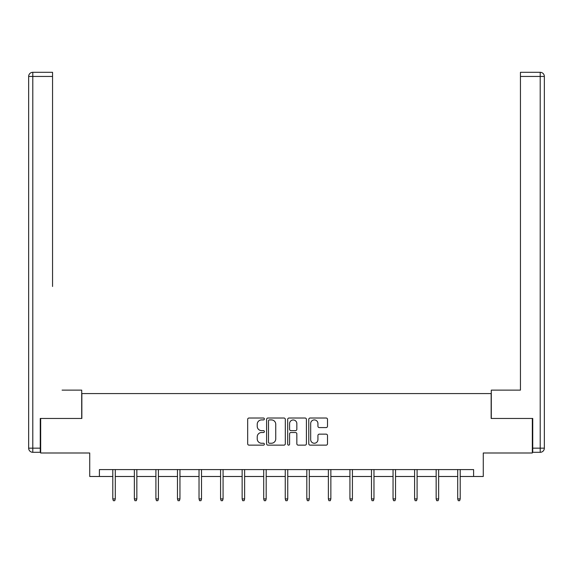<?xml version="1.0" encoding="UTF-8"?>
<svg xmlns="http://www.w3.org/2000/svg" width="573" height="573" viewBox="0 0 573 573"><rect width="100%" height="100%" fill="white"/><g stroke="black" fill="none" stroke-linecap="round" stroke-linejoin="round"><path stroke-width="0.86" d="M264.389 418.963A0.953 0.953 0 0 0 263.444 418.018L249.033 418.018A1.354 1.354 0 0 0 247.672 419.372L247.672 443.789A1.354 1.354 0 0 0 249.033 445.142L263.444 445.142A0.953 0.953 0 0 0 264.389 444.19A0.953 0.953 0 0 0 263.444 443.244L261.575 443.244A4.34 4.34 0 0 1 257.234 438.904L257.234 436.87A4.34 4.34 0 0 1 261.575 432.529L263.444 432.529A0.953 0.953 0 0 0 264.389 431.576A0.953 0.953 0 0 0 263.444 430.631L261.575 430.631A4.34 4.34 0 0 1 257.234 426.291L257.234 424.256A4.34 4.34 0 0 1 261.575 419.916L263.444 419.916A0.953 0.953 0 0 0 264.389 418.963M326.137 427.58A1.354 1.354 0 0 0 327.498 426.219L327.498 419.372A1.354 1.354 0 0 0 326.137 418.018L310.136 418.018A1.354 1.354 0 0 0 308.775 419.372L308.775 443.789A1.354 1.354 0 0 0 310.136 445.142L326.137 445.142A1.354 1.354 0 0 0 327.498 443.789L327.498 435.509A1.354 1.354 0 0 0 326.137 434.155L319.29 434.155A1.354 1.354 0 0 0 317.936 435.509L317.936 439.613A3.631 3.631 0 0 1 314.305 443.244A3.631 3.631 0 0 1 310.681 439.613L310.681 423.54A3.631 3.631 0 0 1 314.305 419.916A3.631 3.631 0 0 1 317.936 423.54L317.936 426.219A1.354 1.354 0 0 0 319.29 427.58L326.137 427.58M99.401 476.485L99.401 469.581L473.599 469.581L473.599 476.485L483.275 476.485L483.275 452.999L532.331 452.999L532.331 418.455L491.147 418.455L491.147 393.579L81.853 393.579L81.853 418.455L40.669 418.455L40.669 452.999L89.725 452.999L89.725 476.485L112.802 476.485M285.311 419.372A1.354 1.354 0 0 0 283.957 418.018L267.949 418.018A1.354 1.354 0 0 0 266.595 419.372L266.595 443.789A1.354 1.354 0 0 0 267.949 445.142L283.957 445.142A1.354 1.354 0 0 0 285.311 443.789L285.311 419.372M289.043 418.018L305.051 418.018A1.354 1.354 0 0 1 306.405 419.372L306.405 443.789A1.354 1.354 0 0 1 305.051 445.142L298.196 445.142A1.354 1.354 0 0 1 296.843 443.789L296.843 433.883A1.354 1.354 0 0 0 295.489 432.529L290.941 432.529A1.354 1.354 0 0 0 289.587 433.883L289.587 444.19A0.953 0.953 0 0 1 288.634 445.142A0.953 0.953 0 0 1 287.689 444.19L287.689 419.372A1.354 1.354 0 0 1 289.043 418.018M115.288 476.485L134.361 476.485M136.847 476.485L155.913 476.485M158.406 476.485L177.472 476.485M179.958 476.485L199.032 476.485M201.517 476.485L220.584 476.485M223.076 476.485L242.143 476.485M244.628 476.485L263.702 476.485M266.187 476.485L285.254 476.485M287.746 476.485L306.813 476.485M309.298 476.485L328.372 476.485M330.857 476.485L349.924 476.485M352.416 476.485L371.483 476.485M373.968 476.485L393.042 476.485M395.528 476.485L414.594 476.485M417.087 476.485L436.153 476.485M438.639 476.485L457.712 476.485M460.198 476.485L473.599 476.485M269.446 419.916A0.953 0.953 0 0 0 268.493 420.861L268.493 442.292A0.953 0.953 0 0 0 269.446 443.244L271.409 443.244A4.34 4.34 0 0 0 275.749 438.904L275.749 424.256A4.34 4.34 0 0 0 271.409 419.916L269.446 419.916M296.843 423.612A3.631 3.631 0 0 0 293.211 419.98A3.631 3.631 0 0 0 289.587 423.612L289.587 429.27A1.354 1.354 0 0 0 290.941 430.631L295.489 430.631A1.354 1.354 0 0 0 296.843 429.27L296.843 423.612M112.802 498.904L113.354 500.695L114.736 500.695L115.288 498.904L112.802 498.904L112.802 469.581M115.288 498.904L115.288 469.581M81.71 418.455L81.71 390.127L62.092 390.127M52.558 76.445L32.797 76.445L32.797 72.305L52.558 72.305L52.558 286.486M32.797 452.305L32.797 448.158L28.65 448.158A4.147 4.147 0 0 0 32.797 452.305L40.26 452.305L32.797 452.305A4.147 4.147 0 0 1 28.65 448.158L28.65 76.445A4.147 4.147 0 0 1 32.797 72.305A4.147 4.147 0 0 0 28.65 76.445L32.797 76.445L32.797 448.158L40.26 448.158L40.26 418.455L40.669 418.455M40.26 448.158L40.26 452.305M510.908 390.127L520.442 390.127L520.442 72.305L540.203 72.305L529.287 72.305M491.29 418.455L491.29 390.127L520.442 390.127L520.442 286.486M532.74 448.158L540.203 448.158L540.203 452.305A4.147 4.147 0 0 0 544.35 448.158L544.35 76.445L544.35 448.158A4.147 4.147 0 0 1 540.203 452.305L532.74 452.305L532.74 418.455L532.331 418.455M540.203 72.305A4.147 4.147 0 0 1 544.35 76.445A4.147 4.147 0 0 0 540.203 72.305A4.147 4.147 0 0 1 544.35 76.445A4.147 4.147 0 0 0 540.203 72.305L540.203 76.445L520.442 76.445M134.361 498.904L134.913 500.695L136.295 500.695L136.847 498.904L134.361 498.904L134.361 469.581M136.847 498.904L136.847 469.581M155.913 498.904L156.472 500.695L157.854 500.695L158.406 498.904L155.913 498.904L155.913 469.581M158.406 498.904L158.406 469.581M177.472 498.904L178.024 500.695L179.406 500.695L179.958 498.904L177.472 498.904L177.472 469.581M179.958 498.904L179.958 469.581M199.032 498.904L199.583 500.695L200.965 500.695L201.517 498.904L199.032 498.904L199.032 469.581M201.517 498.904L201.517 469.581M220.584 498.904L221.142 500.695L222.525 500.695L223.076 498.904L220.584 498.904L220.584 469.581M223.076 498.904L223.076 469.581M242.143 498.904L242.694 500.695L244.077 500.695L244.628 498.904L242.143 498.904L242.143 469.581M244.628 498.904L244.628 469.581M263.702 498.904L264.253 500.695L265.636 500.695L266.187 498.904L263.702 498.904L263.702 469.581M266.187 498.904L266.187 469.581M285.254 498.904L285.812 500.695L287.188 500.695L287.746 498.904L285.254 498.904L285.254 469.581M287.746 498.904L287.746 469.581M306.813 498.904L307.364 500.695L308.747 500.695L309.298 498.904L306.813 498.904L306.813 469.581M309.298 498.904L309.298 469.581M328.372 498.904L328.923 500.695L330.306 500.695L330.857 498.904L328.372 498.904L328.372 469.581M330.857 498.904L330.857 469.581M349.924 498.904L350.475 500.695L351.858 500.695L352.416 498.904L349.924 498.904L349.924 469.581M352.416 498.904L352.416 469.581M371.483 498.904L372.035 500.695L373.417 500.695L373.968 498.904L371.483 498.904L371.483 469.581M373.968 498.904L373.968 469.581M393.042 498.904L393.594 500.695L394.976 500.695L395.528 498.904L393.042 498.904L393.042 469.581M395.528 498.904L395.528 469.581M414.594 498.904L415.146 500.695L416.528 500.695L417.087 498.904L414.594 498.904L414.594 469.581M417.087 498.904L417.087 469.581M436.153 498.904L436.705 500.695L438.087 500.695L438.639 498.904L436.153 498.904L436.153 469.581M438.639 498.904L438.639 469.581M457.712 498.904L458.264 500.695L459.646 500.695L460.198 498.904L457.712 498.904L457.712 469.581M460.198 498.904L460.198 469.581M544.35 448.158L540.203 448.158L540.203 76.445L544.35 76.445"/></g></svg>
